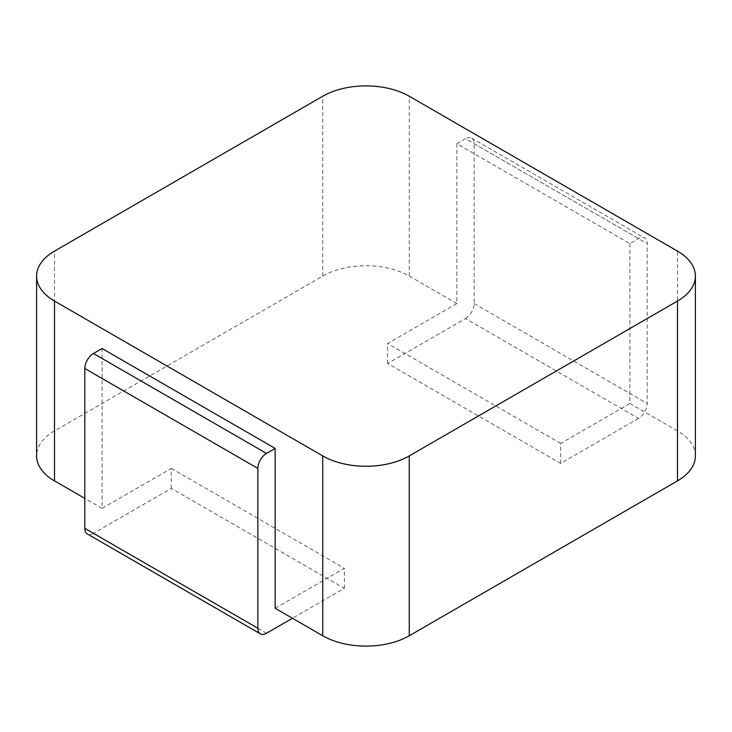 <?xml version="1.0" encoding="UTF-8"?>
<svg xmlns="http://www.w3.org/2000/svg" width="732" height="732" viewBox="0 0 732 732"><rect width="100%" height="100%" fill="white"/><g stroke="black" fill="none" stroke-linecap="round" stroke-linejoin="round"><path stroke-width="0.55" stroke-dasharray="3.66 2.75" d="M638.542 418.457L560.675 463.411L387.631 363.502L465.497 318.548L638.542 418.457A12.234 7.064 120 0 0 647.198 403.469L647.198 243.61A12.234 7.064 120 0 0 644.663 238.01A12.234 7.064 120 0 0 638.542 238.614L629.895 243.61L456.85 143.71L465.497 138.714L638.542 238.614M465.497 318.548A12.234 7.064 120 0 0 474.153 303.56L474.153 143.71A12.234 7.064 120 0 0 471.618 138.11A12.234 7.064 120 0 0 465.497 138.714M387.631 363.502L387.631 343.518L456.85 303.56L456.85 143.71M560.675 463.411L560.675 443.427L629.895 403.469L629.895 243.61M560.675 443.427L387.631 343.518M266.503 633.253L93.458 533.344L171.325 488.39L344.369 588.29L292.452 618.266M344.369 588.29L344.369 568.316L275.15 608.274M93.458 533.344A12.234 7.064 -60 0 1 87.337 533.948M171.325 488.39L171.325 468.407L102.105 508.365L102.105 348.514M102.105 508.365L84.802 498.373M629.895 403.469L677.484 430.938L677.484 251.103M695.4 455.917A61.177 35.319 0 0 0 677.484 430.938M171.325 468.407L344.369 568.316M456.85 303.56L409.261 276.083A61.177 35.319 0 0 0 322.739 276.083L54.516 430.938A61.177 35.319 0 0 0 36.6 455.917M474.153 143.71L647.198 243.61M474.153 303.56L647.198 403.469M54.516 430.938L54.516 251.103M409.261 276.083L409.261 96.249M322.739 276.083L322.739 96.249M471.618 138.11L644.663 238.01"/><path stroke-width="1.1" d="M292.452 618.266L266.503 633.253A12.234 7.064 -60 0 1 260.382 633.857L87.337 533.948A12.234 7.064 -60 0 1 84.802 528.348L84.802 368.498A12.234 7.064 120 0 1 93.458 353.51L102.105 348.514L275.15 448.423L266.503 453.419L93.458 353.51M260.382 633.857A12.234 7.064 -60 0 1 257.847 628.257L257.847 468.407A12.234 7.064 -60 0 1 266.503 453.419M677.484 480.897L677.484 301.062A61.177 35.319 0 0 0 695.4 276.083L695.4 455.917A61.177 35.319 0 0 1 677.484 480.897L409.261 635.751A61.177 35.319 0 0 1 322.739 635.751L275.15 608.274L275.15 448.423M322.739 635.751L322.739 455.917L54.516 301.062A61.177 35.319 0 0 1 36.6 276.083A61.177 35.319 0 0 1 54.516 251.103L322.739 96.249A61.177 35.319 0 0 1 409.261 96.249L677.484 251.103A61.177 35.319 0 0 1 695.4 276.083M84.802 498.373L54.516 480.897L54.516 301.062M36.6 276.083L36.6 455.917A61.177 35.319 0 0 0 54.516 480.897M322.739 455.917A61.177 35.319 0 0 0 409.261 455.917L677.484 301.062M257.847 468.407L84.802 368.498M257.847 628.257L84.802 528.348M409.261 635.751L409.261 455.917"/></g></svg>
